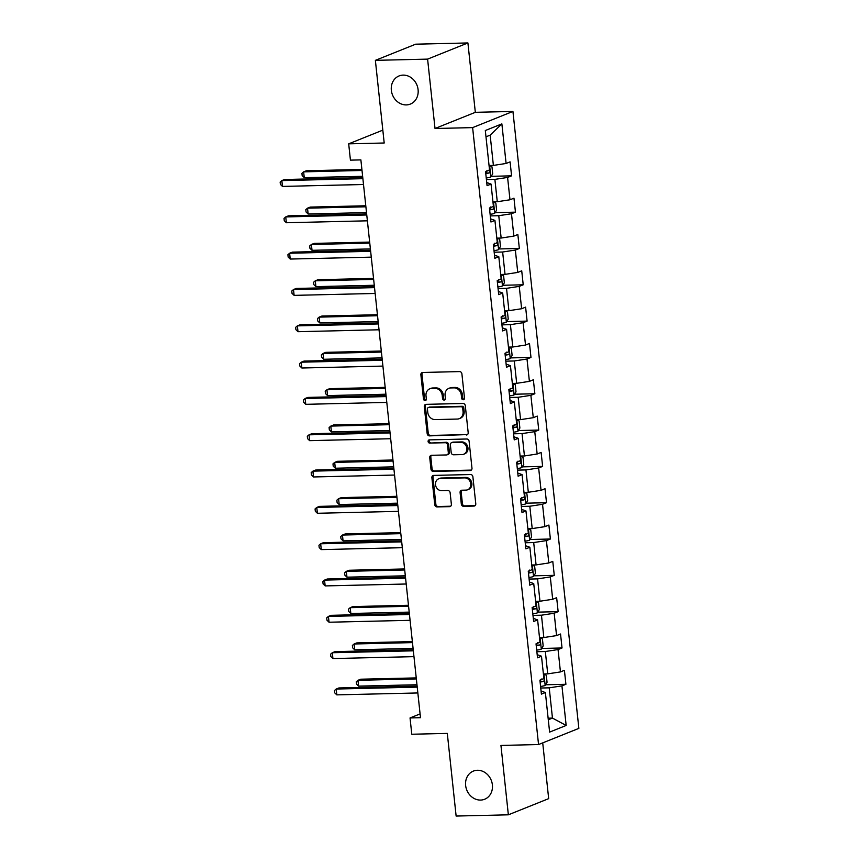 <?xml version="1.0" encoding="UTF-8"?>
<svg xmlns="http://www.w3.org/2000/svg" width="859" height="859" viewBox="0 0 859 859"><rect width="100%" height="100%" fill="white"/><g stroke="black" fill="none" stroke-linecap="round" stroke-linejoin="round"><path stroke-width="1.29" d="M463.226 399.736A1.632 1.417 -111.9 0 0 464.494 398.104L461.895 373.826A2.33 2.019 -111.9 0 0 459.597 371.593L422.682 372.462A2.33 2.019 -111.9 0 0 420.878 374.792L423.476 399.07A1.632 1.417 -111.9 0 0 426.343 399.006L426.01 395.859A7.441 6.464 -111.9 0 1 429.801 388.805A7.441 6.464 -111.9 0 1 431.787 388.397L434.869 388.322A7.441 6.464 -111.9 0 1 442.213 395.484L442.546 398.63A1.632 1.417 -111.9 0 0 445.413 398.555L445.08 395.419A7.441 6.464 -111.9 0 1 448.87 388.354A7.441 6.464 -111.9 0 1 450.857 387.946L453.939 387.871A7.441 6.464 -111.9 0 1 461.283 395.033L461.616 398.179A1.632 1.417 -111.9 0 0 463.226 399.736M477.421 770.265A15.161 13.175 -111.9 0 0 473.363 771.092A15.161 13.175 -111.9 0 0 466.05 787.81A15.161 13.175 -111.9 0 0 480.6 800.073A15.161 13.175 -111.9 0 0 484.659 799.246A15.161 13.175 -111.9 0 0 491.971 782.528A15.161 13.175 -111.9 0 0 477.421 770.265M403.129 75.109A15.161 13.175 -111.9 0 0 399.07 75.936A15.161 13.175 -111.9 0 0 391.758 92.643A15.161 13.175 -111.9 0 0 406.307 104.905A15.161 13.175 -111.9 0 0 410.366 104.079A15.161 13.175 -111.9 0 0 417.678 87.36A15.161 13.175 -111.9 0 0 403.129 75.109M461.315 504.083A2.33 2.019 -111.9 0 0 463.613 506.316L473.975 506.069A2.33 2.019 -111.9 0 0 475.779 503.739L472.89 476.777A2.33 2.019 -111.9 0 0 470.603 474.533L433.688 475.403A2.33 2.019 -111.9 0 0 431.884 477.744L434.761 504.705A2.33 2.019 -111.9 0 0 437.059 506.939L449.568 506.649A2.33 2.019 -111.9 0 0 451.372 504.319L450.137 492.776A2.33 2.019 -111.9 0 0 447.85 490.543L441.644 490.682A6.217 5.401 -111.9 0 1 435.674 485.657A6.217 5.401 -111.9 0 1 438.67 478.796A6.217 5.401 -111.9 0 1 440.334 478.463L464.633 477.883A6.217 5.401 -111.9 0 1 470.603 482.908A6.217 5.401 -111.9 0 1 467.607 489.77A6.217 5.401 -111.9 0 1 465.943 490.113L461.895 490.21A2.33 2.019 -111.9 0 0 460.091 492.54L461.315 504.083L462.41 503.642A2.33 2.019 -111.9 0 0 464.708 505.876L475.059 505.64A2.33 2.019 -111.9 0 0 475.102 505.629L473.975 506.069M427.599 59.121L435.019 128.496L475.328 112.325L467.908 42.95L427.599 59.121L375.372 60.355L384.198 143.002L348.69 143.84L350.429 160.139L360.877 159.892L420.491 717.694L410.044 717.941L411.783 734.241L447.303 733.403L456.129 816.05L508.356 814.815L548.676 798.645L542.716 742.885M435.019 128.496L472.622 127.615L538.55 744.549L500.947 745.44L508.356 814.815M466.373 435.008A2.33 2.019 -111.9 0 0 468.187 432.668L465.299 405.706A2.33 2.019 -111.9 0 0 463.001 403.472L426.096 404.342A2.33 2.019 -111.9 0 0 424.292 406.672L427.17 433.634A2.33 2.019 -111.9 0 0 429.468 435.878L467.468 434.568A2.33 2.019 -111.9 0 0 467.5 434.568M469.1 441.236L471.978 468.209A2.33 2.019 -111.9 0 1 470.174 470.539L433.258 471.408A2.33 2.019 -111.9 0 1 430.971 469.175L429.736 457.632A2.33 2.019 -111.9 0 1 431.54 455.302L446.508 454.948A2.33 2.019 -111.9 0 0 448.312 452.607L447.496 444.951A2.33 2.019 -111.9 0 0 445.198 442.718L429.618 443.083A1.632 1.417 -111.9 0 1 429.275 439.883L466.802 439.003A2.33 2.019 -111.9 0 1 469.1 441.236M375.372 60.355L415.681 44.185L467.908 42.95M472.622 127.615L512.93 111.434L578.859 728.378L538.55 744.549M545.551 684.773L565.909 684.29L564.417 670.321L560.444 671.921L558.049 649.565L562.033 647.976L560.54 634.006L556.557 635.596L554.173 613.251L558.146 611.651L556.653 597.681L552.681 599.281L550.297 576.926L554.27 575.337L552.777 561.367L548.804 562.967L546.41 540.612L550.383 539.012L548.89 525.053L544.917 526.642L542.534 504.297L546.507 502.698L545.014 488.728L541.041 490.328L538.647 467.972L542.62 466.383L541.127 452.414L537.154 454.003L534.77 431.658L538.743 430.058L537.251 416.1L533.278 417.689L530.883 395.344L534.867 393.744L533.364 379.775L529.391 381.375L527.007 359.019L530.98 357.43L529.488 343.46L525.515 345.05L523.12 322.705L527.104 321.105L525.611 307.135L521.628 308.735L519.244 286.391L523.217 284.791L521.724 270.821L517.752 272.421L515.357 250.066L519.341 248.476L517.848 234.507L513.865 236.096L511.481 213.751L515.454 212.152L513.961 198.182L509.988 199.782L507.594 177.437L511.577 175.837L510.085 161.868L506.101 163.468L501.871 123.889L485.314 130.525L489.544 170.103L485.571 171.703L487.064 185.673L491.037 184.073L486.731 182.537M565.909 684.29L561.936 685.879L566.167 725.458L549.61 732.104L545.379 692.526L541.395 694.126L539.903 680.156L543.887 678.556L541.492 656.212L537.519 657.801L536.027 643.842L540 642.242L537.616 619.897L533.632 621.486L532.14 607.517L536.123 605.928L533.729 583.572L529.756 585.172L528.264 571.203L532.236 569.603L529.853 547.258L525.869 548.847L524.377 534.878L528.36 533.289L525.966 510.933L521.993 512.533L520.5 498.564L524.473 496.974L522.089 474.619L518.117 476.219L516.624 462.249L520.597 460.649L518.202 438.305L514.23 439.894L512.737 425.924L516.71 424.335L514.326 401.98L510.353 403.58L508.861 389.61L512.834 388.01L510.439 365.666L506.466 367.265L504.974 353.296L508.947 351.696L506.563 329.351L502.59 330.94L501.098 316.971L505.071 315.382L502.687 293.026L498.703 294.626L497.211 280.657L501.194 279.057L498.8 256.712L494.827 258.312L493.334 244.343L497.307 242.743L494.924 220.398L490.94 221.987L489.447 208.018L493.431 206.428L491.037 184.073M536.864 651.713L545.336 651.509L547.731 673.864L543.393 673.961M537.186 654.665L541.492 656.212M547.731 673.864L560.444 671.921M545.336 651.509L558.049 649.565M532.988 615.398L541.46 615.194L543.844 637.539L539.506 637.646M533.299 618.351L537.616 619.897M543.844 637.539L556.557 635.596M541.46 615.194L554.173 613.251M529.101 579.073L537.573 578.88L539.967 601.225L535.629 601.332A6.281 0.966 173.9 0 0 535.791 601.321M529.423 582.026L533.729 583.572M539.967 601.225L552.681 599.281M537.573 578.88L550.297 576.926M525.225 542.759L533.697 542.555L536.08 564.911L531.753 565.007M525.536 545.712L529.853 547.258M536.08 564.911L548.804 562.967M533.697 542.555L546.41 540.612M521.338 506.445L529.81 506.241L532.204 528.586L527.866 528.693A6.281 0.966 173.9 0 0 528.027 528.693M521.66 509.398L525.966 510.933M532.204 528.586L544.917 526.642M529.81 506.241L542.534 504.297M517.462 470.12L525.933 469.927L528.317 492.271L523.99 492.379M517.773 473.073L522.089 474.619M528.317 492.271L541.041 490.328M525.933 469.927L538.647 467.972M513.575 433.806L522.057 433.602L524.441 455.957L520.103 456.054A6.281 0.966 173.9 0 0 520.264 456.054M513.897 436.759L518.202 438.305M524.441 455.957L537.154 454.003M522.057 433.602L534.77 431.658M509.698 397.481L518.17 397.287L520.565 419.632L516.227 419.74M510.01 400.444L514.326 401.98M520.565 419.632L533.278 417.689M518.17 397.287L530.883 395.344M505.811 361.167L514.294 360.963L516.678 383.318L512.34 383.415M506.134 364.119L510.439 365.666M516.678 383.318L529.391 381.375M514.294 360.963L527.007 359.019M501.935 324.852L510.407 324.648L512.802 347.004L508.464 347.1M502.247 327.805L506.563 329.351M512.802 347.004L525.515 345.05M510.407 324.648L523.12 322.705M498.059 288.527L506.531 288.334L508.915 310.679L504.577 310.786M498.37 291.491L502.687 293.026M508.915 310.679L521.628 308.735M506.531 288.334L519.244 286.391M494.172 252.213L502.644 252.009L505.038 274.365L500.7 274.461M494.483 255.166L498.8 256.712M505.038 274.365L517.752 272.421M502.644 252.009L515.357 250.066M490.296 215.899L498.768 215.695L501.151 238.05L496.813 238.147M490.607 218.852L494.924 220.398M501.151 238.05L513.865 236.096M498.768 215.695L511.481 213.751M486.409 179.574L494.881 179.381L497.275 201.725L492.937 201.833M497.275 201.725L509.988 199.782M494.881 179.381L507.594 177.437M501.871 123.889L490.156 135.142L493.388 165.411L489.05 165.508M493.388 165.411L506.101 163.468M475.328 112.325L512.93 111.434M420.083 713.915L410.044 717.941M382.824 130.138L348.69 143.84M490.156 135.142L485.99 136.817M548.117 718.199L552.455 718.092L549.223 687.834L540.751 688.027M548.289 719.767L552.455 718.092L566.167 725.458M541.063 690.98L545.379 692.526M549.223 687.834L561.936 685.879M491.208 176.32L511.577 175.837M495.095 212.635L515.454 212.152M498.972 248.949L519.341 248.476M502.859 285.274L523.217 284.791M506.735 321.588L527.104 321.105M510.622 357.902L530.98 357.43M514.498 394.227L534.867 393.744M518.385 430.542L538.743 430.058M522.261 466.867L542.62 466.383M526.148 503.181L546.507 502.698M530.024 539.495L550.383 539.012M533.911 575.82L554.27 575.337M537.788 612.134L558.146 611.651M541.675 648.448L562.033 647.976M464.15 399.295A1.632 1.417 -111.9 0 1 462.711 397.738L462.367 394.592A7.441 6.464 -111.9 0 0 455.023 387.441L453.939 387.871M448.87 388.354L449.966 387.914A7.441 6.464 -111.9 0 1 451.952 387.506L455.023 387.441M429.801 388.805L430.896 388.365A7.441 6.464 -111.9 0 1 432.882 387.957L435.953 387.892A7.441 6.464 -111.9 0 1 443.298 395.043L443.631 398.189A1.632 1.417 -111.9 0 0 445.08 399.746M422.649 372.462A2.33 2.019 -111.9 0 0 421.973 374.363L424.561 398.64A1.632 1.417 -111.9 0 0 426.01 400.197M426.053 404.342A2.33 2.019 -111.9 0 0 425.377 406.232L428.254 433.204A2.33 2.019 -111.9 0 0 430.552 435.438L467.468 434.568M462.7 408.283A1.632 1.417 -111.9 0 0 461.09 406.726L428.695 407.488A1.632 1.417 -111.9 0 0 427.428 409.12L427.782 412.427A7.441 6.464 -111.9 0 0 435.126 419.589L457.267 419.063A7.441 6.464 -111.9 0 0 459.264 418.666A7.441 6.464 -111.9 0 0 463.055 411.601L462.7 408.283L463.785 407.853A1.632 1.417 -111.9 0 0 462.185 406.286L461.09 406.726M428.254 407.574L429.35 407.134A1.632 1.417 -111.9 0 1 429.779 407.048L462.185 406.286M459.264 418.666L460.349 418.226A7.441 6.464 -111.9 0 0 464.139 411.16L463.055 411.601M463.785 407.853L464.139 411.16M431.497 455.302A2.33 2.019 -111.9 0 0 430.821 457.192L432.056 468.735A2.33 2.019 -111.9 0 0 434.353 470.968L471.258 470.098A2.33 2.019 -111.9 0 0 471.301 470.098M447.131 454.819L448.215 454.379A2.33 2.019 -111.9 0 0 449.407 452.178L448.591 444.522A2.33 2.019 -111.9 0 0 446.293 442.278L429.618 443.083M429.446 439.883A1.632 1.417 -111.9 0 0 430.703 442.653M462.045 454.583A6.217 5.401 -111.9 0 0 463.71 454.239A6.217 5.401 -111.9 0 0 466.705 447.378A6.217 5.401 -111.9 0 0 460.735 442.353L452.178 442.557A2.33 2.019 -111.9 0 0 450.374 444.887L451.19 452.543A2.33 2.019 -111.9 0 0 453.477 454.776L462.045 454.583M463.71 454.239L464.794 453.799A6.217 5.401 -111.9 0 0 467.79 446.948A6.217 5.401 -111.9 0 0 461.831 441.913L460.735 442.353M451.555 442.686L452.639 442.245A2.33 2.019 -111.9 0 1 453.262 442.117L461.831 441.913M461.852 490.21A2.33 2.019 -111.9 0 0 461.176 492.1L462.41 503.642M467.607 489.77L468.692 489.329A6.217 5.401 -111.9 0 0 471.698 482.479A6.217 5.401 -111.9 0 0 465.728 477.443L464.633 477.883M438.67 478.796L439.765 478.356A6.217 5.401 -111.9 0 1 441.429 478.023L465.728 477.443M433.645 475.414A2.33 2.019 -111.9 0 0 432.968 477.303L435.857 504.265A2.33 2.019 -111.9 0 0 438.144 506.509L450.653 506.209A2.33 2.019 -111.9 0 0 450.696 506.209M489.716 165.497L491.971 166.85L492.712 173.829L490.779 177.029A6.281 0.966 173.9 0 1 486.237 177.996M361.897 169.448L306.362 170.758L303.635 171.854L304.258 177.673L362.627 176.299M485.764 173.572A6.281 0.966 -6.1 0 0 489.233 172.938C490.317 171.671 490.221 170.737 488.932 170.146M486.978 170.554L485.722 173.099M362.004 170.479L303.635 171.854L301.928 173.335L302.175 175.665L304.258 177.673M362.777 177.652L284.576 179.499L281.849 180.594L362.885 178.683M282.471 186.414L280.388 184.406L280.141 182.076L281.849 180.594L282.471 186.414L363.507 184.502M493.592 201.811L495.847 203.164L496.599 210.144L494.666 213.354A6.281 0.966 173.9 0 1 490.124 214.32M365.773 205.773L310.249 207.083L307.522 208.168L308.145 213.988L366.514 212.613M489.651 209.897A6.281 0.966 -6.1 0 0 493.12 209.263C494.193 207.985 494.097 207.051 492.819 206.471M490.865 206.879L489.598 209.413M365.891 206.794L307.522 208.168L305.804 209.65L306.062 211.98L308.145 213.988M497.479 238.136L499.723 239.478L500.475 246.469L498.542 249.668A6.281 0.966 173.9 0 1 494 250.635M369.66 242.088L314.126 243.398L311.398 244.493L312.021 250.313L370.39 248.927M493.528 246.211A6.281 0.966 -6.1 0 0 496.996 245.577C498.08 244.3 497.984 243.376 496.695 242.786M494.741 243.194L493.485 245.738M369.767 243.108L311.398 244.493L309.691 245.975L309.938 248.305L312.021 250.313M366.653 213.977L288.452 215.824L285.736 216.919L366.761 214.997M286.358 222.739L284.265 220.72L284.018 218.401L285.736 216.919L286.358 222.739L367.384 220.817M370.54 250.291L292.339 252.138L289.612 253.233L370.648 251.322M290.235 259.053L288.152 257.045L287.905 254.715L289.612 253.233L290.235 259.053L371.271 257.142M501.355 274.45L503.61 275.803L504.351 282.783L502.429 285.983A6.281 0.966 173.9 0 1 497.887 286.949M373.536 278.402L318.013 279.712L315.285 280.807L315.908 286.627L374.277 285.252M497.415 282.525A6.281 0.966 -6.1 0 0 500.883 281.892C501.957 280.625 501.86 279.69 500.582 279.1M498.628 279.508L497.361 282.053M373.654 279.433L315.285 280.807L313.567 282.289L313.825 284.619L315.908 286.627M505.242 310.765L507.486 312.118L508.238 319.097L506.305 322.308A6.281 0.966 173.9 0 1 501.763 323.274M377.423 314.727L321.889 316.037L319.161 317.121L319.784 322.941L378.153 321.567M501.291 318.85A6.281 0.966 -6.1 0 0 504.759 318.217C505.844 316.939 505.747 316.005 504.458 315.425M502.504 315.833L501.248 318.367M377.531 315.747L319.161 317.121L317.454 318.603L317.701 320.933L319.784 322.941M509.119 347.09L511.373 348.432L512.114 355.422L510.192 358.622A6.281 0.966 173.9 0 1 505.65 359.588M381.299 351.041L325.765 352.351L323.048 353.446L323.671 359.266L382.03 357.892M505.178 355.164A6.281 0.966 -6.1 0 0 508.635 354.531C509.72 353.253 509.623 352.33 508.345 351.739M506.381 352.147L505.124 354.692M381.417 352.061L323.048 353.446L321.33 354.928L321.588 357.258L323.671 359.266M374.417 286.616L296.215 288.452L293.499 289.547L374.524 287.636M294.122 295.367L292.028 293.359L291.781 291.029L293.499 289.547L294.122 295.367L375.147 293.456M378.304 322.93L300.102 324.777L297.375 325.872L378.411 323.95M297.998 331.692L295.915 329.673L295.668 327.354L297.375 325.872L297.998 331.692L379.034 329.781M382.18 359.245L303.979 361.091L301.262 362.187L382.287 360.275M301.874 368.006L299.791 365.998L299.544 363.668L301.262 362.187L301.874 368.006L382.91 366.095M386.056 395.569L307.866 397.416L305.138 398.501L386.174 396.59M305.761 404.321L303.678 402.313L303.431 399.983L305.138 398.501L305.761 404.321L386.797 402.409M389.943 431.884L311.742 433.731L309.015 434.826L390.05 432.915M309.637 440.646L307.554 438.638L307.307 436.308L309.015 434.826L309.637 440.646L390.673 438.734M393.819 468.198L315.629 470.045L312.901 471.14L393.937 469.229M313.524 476.96L311.441 474.952L311.183 472.622L312.901 471.14L313.524 476.96L394.56 475.048M397.706 504.523L319.505 506.37L316.778 507.454L397.814 505.543M317.401 513.274L315.317 511.266L315.07 508.936L316.778 507.454L317.401 513.274L398.436 511.363M401.582 540.837L323.392 542.684L320.665 543.779L401.701 541.868M321.287 549.599L319.204 547.591L318.947 545.261L320.665 543.779L321.287 549.599L402.323 547.688M405.469 577.151L327.268 578.998L324.541 580.093L405.577 578.182M325.164 585.913L323.081 583.905L322.834 581.575L324.541 580.093L325.164 585.913L406.2 584.002M409.346 613.476L331.144 615.323L328.428 616.408L409.464 614.496M329.051 622.227L326.968 620.219L326.71 617.889L328.428 616.408L329.051 622.227L410.076 620.316M413.233 649.791L335.031 651.637L332.304 652.733L413.34 650.821M332.927 658.552L330.844 656.544L330.597 654.214L332.304 652.733L332.927 658.552L413.963 656.641M417.109 686.105L338.908 687.952L336.191 689.047L417.216 687.136M336.814 694.867L334.72 692.859L334.473 690.529L336.191 689.047L336.814 694.867L417.839 692.955M512.995 383.404L515.25 384.757L516.001 391.736L514.069 394.936A6.281 0.966 173.9 0 1 509.527 395.902M385.186 387.355L329.652 388.665L326.925 389.761L327.547 395.58L385.916 394.206M509.054 391.479A6.281 0.966 -6.1 0 0 512.522 390.856C513.607 389.578 513.499 388.644 512.222 388.053M510.267 388.461L509 391.006M385.294 388.386L326.925 389.761L325.217 391.242L325.464 393.572L327.547 395.58M516.882 419.718L519.137 421.071L519.878 428.061L517.956 431.261A6.281 0.966 173.9 0 1 513.414 432.227M389.063 423.68L333.528 424.99L330.812 426.085L331.434 431.905L389.793 430.52M512.941 427.803A6.281 0.966 -6.1 0 0 516.399 427.17C517.483 425.892 517.386 424.958 516.109 424.378M514.144 424.786L512.887 427.32M389.17 424.7L330.812 426.085L329.094 427.567L329.341 429.887L331.434 431.905M520.758 456.043L523.013 457.385L523.765 464.375L521.832 467.575A6.281 0.966 173.9 0 1 517.29 468.542M392.95 459.994L337.415 461.304L334.688 462.4L335.311 468.219L393.68 466.845M516.817 464.118A6.281 0.966 -6.1 0 0 520.286 463.484C521.37 462.217 521.263 461.283 519.985 460.692M518.031 461.1L516.764 463.645M393.057 461.025L334.688 462.4L332.981 463.881L333.228 466.212L335.311 468.219M524.645 492.357L526.9 493.71L527.641 500.69L525.708 503.889A6.281 0.966 173.9 0 1 521.177 504.856M396.826 496.309L341.291 497.619L338.575 498.714L339.198 504.534L397.556 503.159M520.704 500.443A6.281 0.966 -6.1 0 0 524.162 499.809C525.246 498.531 525.15 497.597 523.872 497.007M521.907 497.415L520.651 499.959M396.933 497.34L338.575 498.714L336.857 500.196L337.104 502.526L339.198 504.534M528.521 528.672L530.776 530.024L531.528 537.015L529.595 540.214A6.281 0.966 173.9 0 1 525.053 541.181M400.713 532.634L345.178 533.944L342.451 535.039L343.074 540.859L401.443 539.473M524.581 536.757A6.281 0.966 -6.1 0 0 528.049 536.123C529.133 534.846 529.026 533.922 527.748 533.332M525.794 533.74L524.527 536.274M400.82 533.654L342.451 535.039L340.744 536.521L340.991 538.84L343.074 540.859M532.408 564.997L534.663 566.339L535.404 573.329L533.471 576.529A6.281 0.966 173.9 0 1 528.94 577.495M404.589 568.948L349.055 570.258L346.338 571.353L346.961 577.173L405.319 575.798M528.468 573.071A6.281 0.966 -6.1 0 0 531.925 572.438C533.01 571.171 532.913 570.236 531.624 569.646M529.67 570.054L528.414 572.599M404.696 569.979L346.338 571.353L344.62 572.835L344.867 575.165L346.961 577.173M536.284 601.311L538.539 602.664L539.291 609.643L537.358 612.854A6.281 0.966 173.9 0 1 532.816 613.82M408.476 605.262L352.942 606.583L350.214 607.667L350.837 613.487L409.206 612.113M532.344 609.396A6.281 0.966 -6.1 0 0 535.812 608.763C536.896 607.485 536.789 606.551 535.511 605.971M533.557 606.379L532.29 608.913M408.583 606.293L350.214 607.667L348.507 609.149L348.754 611.479L350.837 613.487M540.171 637.636L542.426 638.978L543.167 645.968L541.234 649.168A6.281 0.966 173.9 0 1 536.703 650.134M412.352 641.587L356.818 642.897L354.101 643.992L354.713 649.812L413.082 648.427M536.22 645.71A6.281 0.966 -6.1 0 0 539.688 645.077C540.773 643.799 540.676 642.876 539.388 642.285M537.433 642.693L536.177 645.227M412.46 642.607L354.101 643.992L352.383 645.474L352.63 647.804L354.713 649.812M544.048 673.95L546.303 675.303L547.054 682.282L545.121 685.482A6.281 0.966 173.9 0 1 540.579 686.448M416.239 677.901L360.705 679.211L357.978 680.307L358.6 686.126L416.969 684.752M540.107 682.025A6.281 0.966 -6.1 0 0 543.575 681.391C544.649 680.124 544.552 679.19 543.275 678.599M541.32 679.007L540.053 681.552M416.347 678.932L357.978 680.307L356.27 681.788L356.517 684.118L358.6 686.126M462.367 394.592L461.283 395.033M451.952 387.506L450.857 387.946M443.631 398.189L442.546 398.63M443.298 395.043L442.213 395.484M435.953 387.892L434.869 388.322M432.882 387.957L431.787 388.397M424.561 398.64L423.476 399.07M421.973 374.363L420.878 374.792M462.711 397.738L461.616 398.179M430.552 435.438L429.468 435.878M428.254 433.204L427.17 433.634M425.377 406.232L424.292 406.672M429.779 407.048L428.695 407.488M471.258 470.098L470.174 470.539M434.353 470.968L433.258 471.408M432.056 468.735L430.971 469.175M430.821 457.192L429.736 457.632M449.407 452.178L448.312 452.607M448.591 444.522L447.496 444.951M446.293 442.278L445.198 442.718M453.262 442.117L452.178 442.557M461.176 492.1L460.091 492.54M441.429 478.023L440.334 478.463M450.653 506.209L449.568 506.649M438.144 506.509L437.059 506.939M435.857 504.265L434.761 504.705M432.968 477.303L431.884 477.744M464.708 505.876L463.613 506.316M490.833 176.954L489.609 165.497M486.226 173.013L489.233 172.938M494.709 213.268L493.485 201.811M490.113 209.328L493.12 209.263M498.596 249.593L497.372 238.136M493.989 245.653L496.996 245.577M502.472 285.907L501.248 274.45M497.876 281.967L500.883 281.892M506.359 322.222L505.135 310.775M501.753 318.281L504.759 318.217M510.235 358.547L509.011 347.09M505.64 354.606L508.635 354.531M514.122 394.861L512.898 383.404M509.516 390.92L512.522 390.856M517.998 431.175L516.774 419.729M513.392 427.245L516.399 427.17M521.885 467.5L520.661 456.043M517.279 463.559L520.286 463.484M525.762 503.814L524.538 492.357M521.155 499.874L524.162 499.809M529.649 540.128L528.425 528.682M525.042 536.199L528.049 536.123M533.525 576.453L532.301 564.997M528.919 572.513L531.925 572.438M537.401 612.768L536.177 601.311M532.805 608.827L535.812 608.763M541.288 649.082L540.064 637.636M536.682 645.152L539.688 645.077M545.164 685.407L543.94 673.95M540.569 681.466L543.575 681.391"/></g></svg>
